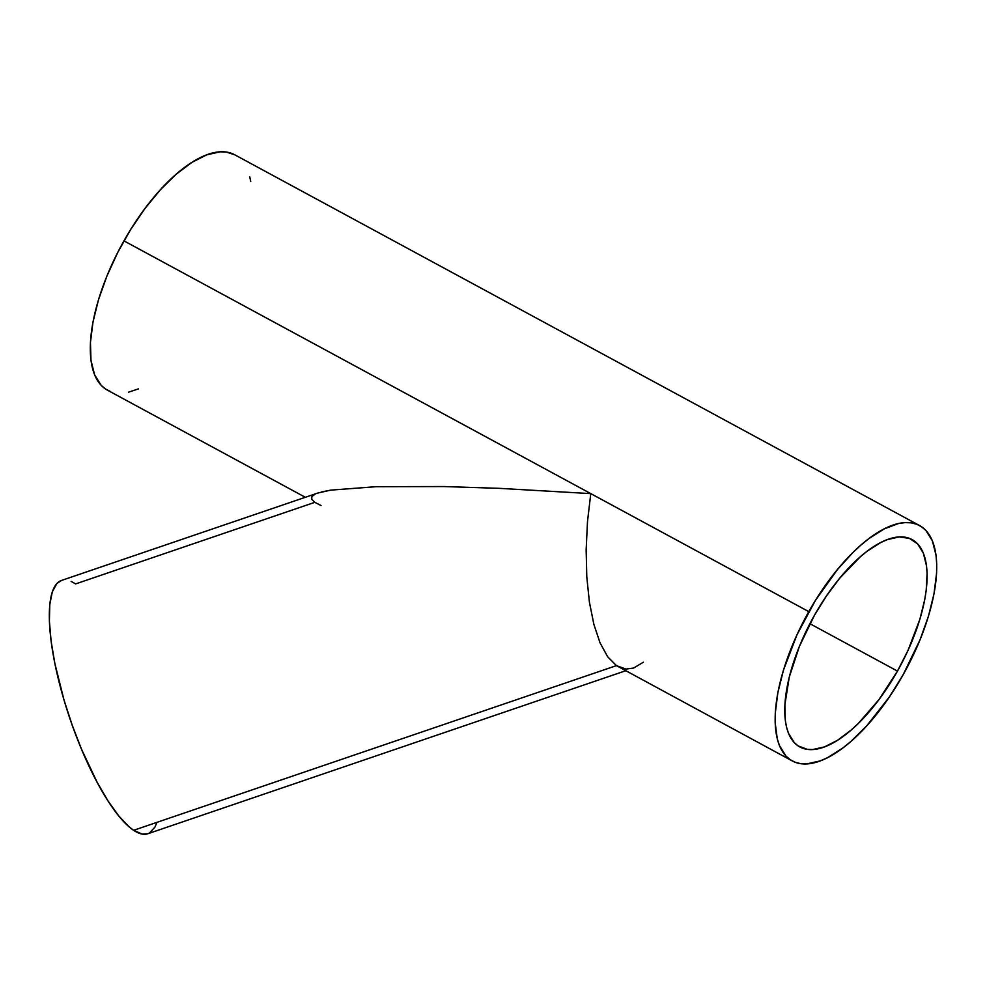 <?xml version="1.0" encoding="UTF-8"?>
<svg xmlns="http://www.w3.org/2000/svg" width="986" height="986" viewBox="0 0 986 986"><rect width="100%" height="100%" fill="white"/><g stroke="black" fill="none" stroke-linecap="round" stroke-linejoin="round"><path stroke-width="1.48" d="M71.152 581.407L75.639 583.909L314.83 502.33L321.017 505.535M321.387 491.977L330.766 490.128L317.874 493.012L61.44 580.471A133.8 36.556 71.2 0 0 63.141 697.053A133.8 36.556 71.2 0 0 133.615 830.311A133.8 36.556 71.2 0 0 147.814 833.749L142.255 834.107L133.615 830.311L616.447 665.624L133.615 830.311L128.858 826.613L118.677 815.829L107.967 800.854L97.133 782.292L81.53 749.274L72.163 725.055L64.041 700.146L54.871 663.578L51.099 641.097L49.386 621.155L49.793 604.517L52.307 591.822L56.843 583.564L61.477 580.458M643.365 662.222L633.604 668.052L626.061 669.087L616.447 665.624L792.226 760.909A133.8 56.547 -61.6 0 1 808.791 611.64L123.94 240.867A133.8 56.547 118.4 0 0 107.388 390.136L305.303 497.289M897.47 671.096L809.9 623.694L897.47 671.096A117.889 49.83 -61.6 0 1 799.806 746.92A117.889 49.83 -61.6 0 1 814.387 615.4A117.889 49.83 -61.6 0 1 912.062 539.576A117.889 49.83 -61.6 0 1 897.47 671.096L907.958 650.538L919.827 619.43L924.732 599.661L926.199 590.367L927.099 573.384L926.52 565.853L923.34 553.109L917.559 543.828L909.412 538.368L899.22 536.939L887.351 539.601L880.942 542.436L867.458 550.977L860.507 556.609L839.69 578.24L826.478 595.914L814.387 615.4L799.387 646.397L789.256 677.123L784.868 704.928L785.349 720.643L786.606 727.422L788.529 733.387L794.297 742.668L798.093 745.897L807.312 749.348L812.649 749.557L824.506 746.895L837.57 740.264L851.349 729.899L858.338 723.428L878.896 699.69L897.47 671.096M919.63 525.587L234.791 154.814A133.8 56.547 118.4 0 0 123.94 240.867L590.774 493.616L499.015 488.329L444.045 486.554L376.134 486.69L330.766 490.128L376.134 486.69L444.045 486.554L499.015 488.329L590.774 493.616L587.496 521.606L586.152 549.744L586.793 576.946L589.406 602.15L593.88 624.397L600.043 642.835L607.659 656.762L616.447 665.624L607.659 656.762L600.043 642.835L593.88 624.397L589.406 602.15L586.793 576.946L586.152 549.744L587.496 521.606L590.774 493.616L808.791 611.64A133.8 56.547 -61.6 0 1 919.63 525.587A133.8 56.547 -61.6 0 1 903.077 674.855A133.8 56.547 -61.6 0 1 792.226 760.909M314.83 502.33L311.773 499.347L311.847 496.599L315.064 494.146M110.383 391.504L105.453 388.965L101.139 385.304L94.594 374.779L90.971 360.309L90.441 342.475L93.004 321.941L98.563 299.51L106.919 276.043L117.741 252.441L130.608 229.602L145.028 208.416L160.447 189.682L176.284 174.14L191.925 162.37L206.752 154.839L220.211 151.819L226.262 152.054L234.853 154.839M249.766 176.95L250.74 181.535M138.471 388.878L128.488 392.194M903.077 674.855L889.36 696.979L866.571 726.041L850.733 741.583L842.857 747.967L827.55 757.667L820.266 760.884L806.807 763.903L800.755 763.669L795.234 762.277L790.291 759.738L785.99 756.089L779.433 745.552L777.251 738.785L775.156 722.553L775.279 713.248L777.843 692.714L783.414 670.295L796.885 634.984L815.447 600.375L837.496 569.477L853.198 552.246L861.135 544.913L869.011 538.529L884.319 528.829L898.529 523.529L905.062 522.605L911.113 522.827L916.635 524.219L921.565 526.758L925.879 530.419L932.436 540.944L936.047 555.414L936.7 563.955L936.577 573.248L934.013 593.782L928.455 616.213L920.098 639.68L903.077 674.855M156.947 822.386L154.925 827.106L149.453 833.022M147.814 833.749L625.703 670.751"/></g></svg>
